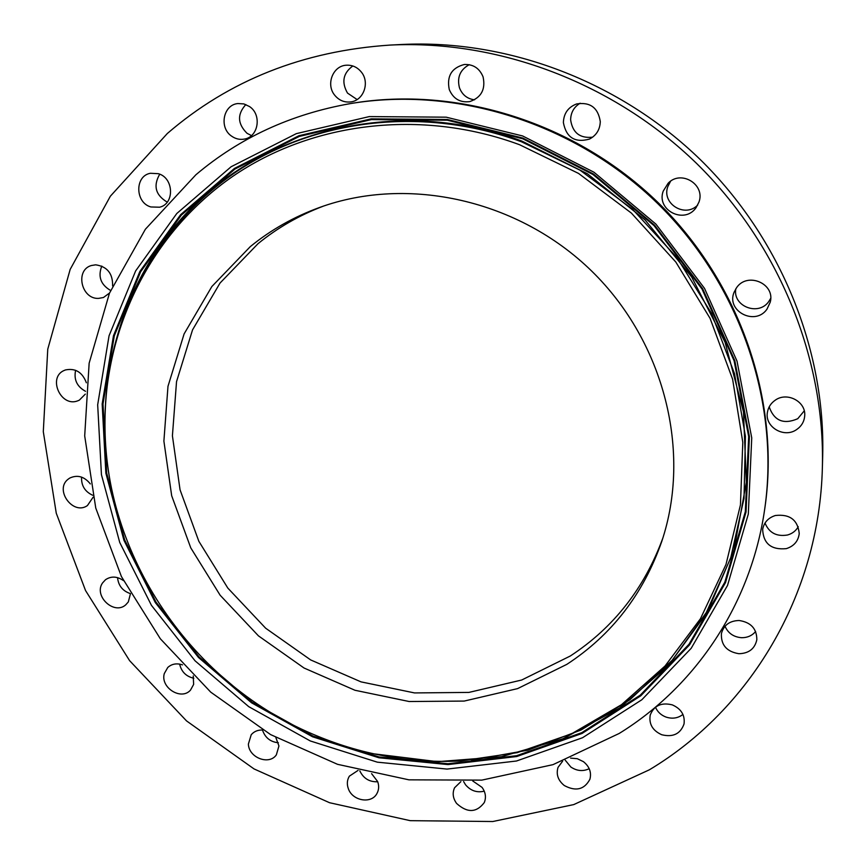 <?xml version="1.0" encoding="UTF-8"?>
<svg xmlns="http://www.w3.org/2000/svg" width="866" height="866" viewBox="0 0 866 866"><rect width="100%" height="100%" fill="white"/><g stroke="black" fill="none" stroke-linecap="round" stroke-linejoin="round"><path stroke-width="1.3" d="M323.354 206.151C299.29 215.277 277.531 227.78 258.057 243.649L220.029 283.052L192.533 329.892L176.534 381.657L172.41 435.793L180.052 489.799L198.844 541.293L227.823 588.079L265.646 628.196L310.678 659.935L361.014 681.867L414.543 692.93L468.928 692.41L521.7 680.016L570.304 656.006C613.593 627.677 644.445 588.328 662.891 537.97M250.306 246.615L211.867 286.516L184.101 333.919L167.982 386.323L163.891 441.108L171.684 495.763L190.769 547.875L220.137 595.234L258.447 635.861L304.031 668.011L354.984 690.267L409.153 701.525L464.198 701.07L517.608 688.611L566.819 664.374C611.721 635.038 643.362 594.065 661.743 541.477C691.696 452.442 664.785 342.492 591.749 271.134C518.723 199.754 408.189 175.376 319.868 207.364C294.148 216.684 270.961 229.771 250.306 246.615M519.557 144.719C420.714 108.185 311.327 122.366 232.532 176.523C153.856 231.179 108.055 321.178 105.046 413.645C100.066 548.817 187.63 681.217 312.702 734.108C360.072 754.448 409.326 763.401 460.463 760.987L517.305 752.641L571.625 733.773L621.507 704.686L665.045 666.008L700.421 618.789L726 564.47L740.441 504.932L742.801 442.374L732.625 379.286L710.055 318.32L675.859 262.095L631.379 213.079L578.51 173.406L519.557 144.719M619.168 733.47C695.279 686.597 751.223 604.273 764.754 508.743C780.06 402.409 740.159 284.362 657.749 203.597C575.111 123.069 456.176 85.886 350.221 103.628C290.987 114.117 239.546 137.835 195.878 174.78L145.401 229.209L109.473 293.163L89.144 363.2L84.695 435.923L95.758 508.05L121.424 576.572L160.318 638.751L210.73 692.14L270.593 734.595L337.534 764.321L408.925 779.833L481.799 780.125L553.006 764.646L619.168 733.47M310.299 740.96L377.305 762.167L447.029 769.084L516.493 761.008L582.515 737.745L641.825 699.771L691.176 648.32L727.516 585.459L748.311 514.079L751.742 437.882L737.02 361.122L704.513 288.356L655.887 224.078L594 172.247L522.631 135.962L446.207 117.181L369.295 116.585L296.313 133.645L231.103 166.759L176.794 213.501L135.637 270.928L109.051 335.791L97.674 404.79L101.441 474.687L119.735 542.473L151.453 605.356L195.066 660.823L248.737 706.656L310.299 740.96M764.754 508.743L765.014 506.956C780.266 400.98 740.517 283.366 658.42 202.915C576.096 122.691 457.605 85.647 352.007 103.325L350.221 103.628M649.338 769.82C749.112 710.131 819.268 596.024 822.375 467.521C825.244 358.686 779.313 244.623 696.805 163.642C613.94 83.006 498.859 39.717 390.111 45.075C303.262 50.867 228.992 80.343 167.311 133.516L110.372 196.192L70.168 269.402L47.76 349.171L43.3 431.658L56.268 513.224L85.55 590.558L129.619 660.671L186.526 720.902L254.03 768.921L329.556 802.717L410.213 820.665L492.786 821.52L573.757 804.59L649.338 769.82M334.514 94.968C338.887 100.391 344.376 102.697 350.99 101.874C363.558 100.359 369.934 82.714 361.533 72.3C357.506 67.245 352.419 64.874 346.27 65.221C332.966 65.816 325.778 84.24 334.514 94.968M249.527 106.561L243.898 103.92L237.858 103.552C223.092 104.829 218.86 127.897 231.72 136.222C235.639 138.939 239.828 139.891 244.309 139.09C258.425 137.055 262.084 114.734 249.527 106.561M158.337 173.687L150.424 173.276C134.598 175.928 135.064 202.709 150.901 206.963L159.571 207.212C174.791 203.954 173.925 177.855 158.337 173.687M112.602 285.921C112.905 273.58 107.265 266.544 95.671 264.823L91.395 265.516C74.822 270.04 81.274 299.322 98.54 298.391L103.465 297.503L109.517 293.033M86.373 382.783C82.4 372.218 75.418 367.931 65.448 369.944L64.365 370.377C47.349 377.175 60.674 407.55 77.669 400.861L79.304 400.179L85.312 394.117M90.335 483.921C84.294 476.473 77.431 474.525 69.745 478.075L68.36 479.039C53.963 489.431 72.993 515.865 87.423 505.571L93.106 497.225M123.437 580.577C117.127 576.258 111.151 575.977 105.511 579.711L102.567 582.926C93.344 595.884 114.085 615.466 125.765 604.804L128.32 601.935L130.463 593.697M182.531 664.893C176.772 662.977 171.858 663.832 167.777 667.459L164.313 673.542C160.08 687.496 181.167 700.886 190.498 690.115L193.638 684.411L193.226 675.913M262.809 730.038C258.003 729.8 254.139 731.359 251.237 734.714L248.39 744.013C248.661 757.62 269.045 765.576 276.351 754.871L278.939 745.983L275.843 737.54M358.091 770.383L349.388 776.142C347.06 779.963 346.725 784.163 348.359 788.731C352.43 800.866 371.276 804.189 376.84 793.689C378.94 789.965 379.211 785.906 377.641 781.533L371.601 773.652M460.874 781.641L454.563 787.768C452.225 793.04 452.896 798.246 456.577 803.421C467.261 813.12 476.495 812.828 484.278 802.566C486.356 797.424 485.61 792.368 482.059 787.389L472.728 780.948M562.586 761.236L558.029 767.384C555.95 774.366 558.04 780.418 564.286 785.527C575.825 791.719 584.366 789.63 589.898 779.27C591.651 772.461 589.508 766.594 583.446 761.669L577.297 758.703L570.607 758.118M661.754 734.747C673.044 737.486 680.481 733.881 684.043 723.933C685.114 715.164 681.206 708.81 672.319 704.881C661.386 702.196 654.025 705.584 650.236 715.024C648.753 724.03 652.596 730.612 661.754 734.747M738.904 653.711C748.863 653.429 754.838 648.764 756.83 639.725C756.808 628.705 750.909 622.297 739.12 620.5C729.605 620.77 723.705 625.144 721.41 633.62C720.891 644.997 726.726 651.697 738.904 653.711M786.306 548.643C793.981 546.175 798.3 541.131 799.242 533.521C797.759 519.892 789.792 513.884 775.362 515.508C768.207 517.814 763.964 522.458 762.654 529.451C763.368 543.653 771.249 550.062 786.306 548.643M796.752 429.471C801.472 426.18 804.113 421.742 804.676 416.167C806.441 401.737 787.086 391.367 775.102 400.287C770.946 403.199 768.413 407.074 767.493 411.913C764.202 426.776 784.087 438.748 796.752 429.471M766.951 309.205L770.231 302.223C775.481 283.658 747.401 271.578 736.587 287.674L734.076 292.275C726 311.175 755.184 326.265 766.951 309.205M698.927 202.157C705.628 184.555 681.044 169.487 668.141 183.235L663.194 191.18C656.103 210.308 684.53 224.63 696.058 207.678L698.927 202.157M600.279 121.532C598.07 107.687 590.168 101.82 576.572 103.952C568.15 107.211 563.744 113.403 563.376 122.55C566.245 137.553 574.937 143.074 589.454 139.09C596.414 135.399 600.019 129.543 600.279 121.532M483.066 76.836C479.472 68.219 473.182 64.116 464.208 64.517C451.543 67.905 446.575 76.262 449.281 89.588C453.319 98.865 460.16 102.859 469.827 101.582C481.323 97.522 485.739 89.274 483.066 76.836M822.375 467.521L822.7 455.787C825.482 349.637 780.796 238.615 700.529 159.82C619.915 81.382 507.898 39.262 401.835 44.48L390.111 45.075M469.242 64.679C460.117 69.724 456.858 77.431 459.467 87.823C462.26 94.881 467.283 98.876 474.536 99.817M580.155 103.206C573.952 106.994 570.77 112.558 570.629 119.876C572.567 132.747 579.884 138.517 592.604 137.196M670.565 181.243L667.794 186.655C661.44 203.726 685.082 218.275 697.725 205.026M735.819 288.789C732.463 306.304 758.519 316.458 768.759 301.53L770.686 298.369M769.192 406.879C774.139 420.833 783.654 424.784 797.748 418.722L804.243 410.863M765.014 523.042C769.095 532.85 776.618 536.833 787.562 534.993C792.336 533.608 795.908 530.858 798.257 526.712M725.026 626.248C728.025 633.133 733.459 636.954 741.328 637.69C747.25 637.809 752.024 635.741 755.628 631.498M655.475 707.208C657.5 711.884 661.018 715.175 666.041 717.08C672.384 719.105 678.024 718.228 682.949 714.428M565.26 760.229L570.835 767.016C576.897 771.054 583.013 771.617 589.205 768.705M463.591 781.522L465.572 784.834C470.714 790.799 476.939 792.91 484.256 791.167M359.791 770.827C363.439 778.458 369.414 782.106 377.728 781.76M262.485 730.016C265.083 737.68 270.376 741.935 278.376 742.768M179.652 664.103C181.405 671.789 186.136 676.498 193.822 678.251M117.559 577.633C118.393 585.697 122.669 591.023 130.42 593.611M81.577 477.112C81.177 485.555 84.868 491.596 92.662 495.255M75.623 370.291C73.664 379.622 76.977 386.626 85.539 391.313M101.798 266.068C97.761 276.546 100.705 284.676 110.61 290.478M159.734 174.196C153.022 185.811 155.523 195.121 167.225 202.124M245.857 104.559C237.067 114.236 237.479 123.827 247.07 133.332L251.465 135.583M352.808 65.978C343.077 73.145 341.312 82.183 347.504 93.084L357.106 99.547M105.587 402.452C111.357 311.359 158.662 223.818 237.316 171.089C316.101 118.869 423.972 105.793 521.527 141.808L580.068 170.201L632.678 209.399L677.104 257.797L711.495 313.351L734.52 373.69L745.42 436.258L744.013 498.491L730.698 557.953L706.342 612.478L672.232 660.228L629.918 699.739L581.151 729.962L527.773 750.216L471.645 760.186M522.847 138.062L447.257 119.465L371.2 118.858L298.986 135.702L234.437 168.437L180.648 214.66L139.859 271.469L113.489 335.662L102.166 403.957L105.858 473.161L123.935 540.287L155.306 602.552L198.487 657.478L251.627 702.856L312.594 736.804L378.951 757.772L447.982 764.581L516.742 756.527L582.093 733.437L640.775 695.809L689.574 644.845L725.502 582.612L746.037 511.979L749.404 436.605L734.823 360.689L702.672 288.746L654.599 225.192L593.405 173.947L522.847 138.062M312.929 736.046L252.103 702.185L199.072 656.904L155.999 602.108L124.704 539.983L106.67 473.02L103 403.967L114.301 335.824L140.617 271.794L181.319 215.136L234.989 169.022L299.376 136.384L371.417 119.595L447.289 120.212L522.674 138.755L593.048 174.553L654.09 225.669L702.034 289.06L734.108 360.808L748.668 436.529L745.312 511.719L724.831 582.179L689 644.261L640.331 695.106L581.79 732.668L516.601 755.704L448.003 763.747L379.124 756.96L312.929 736.046M373.733 753.821L437.546 761.669L501.501 756.7L563.084 738.709L619.677 707.933L668.649 665.196L707.49 611.883L733.978 550.04L746.34 482.319L743.483 411.891L725.08 342.265L691.75 277.109L645.051 219.921L587.397 173.774L521.873 141.05C406.1 98.194 277.531 125.732 197.513 201.886C117.451 278.462 88.202 394.961 114.204 500.18"/></g></svg>
